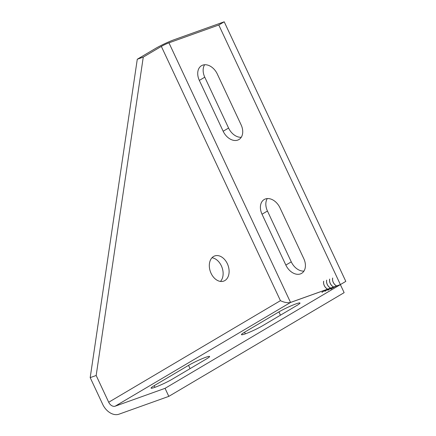 <?xml version="1.0" encoding="UTF-8"?>
<svg xmlns="http://www.w3.org/2000/svg" width="436" height="436" viewBox="0 0 436 436"><rect width="100%" height="100%" fill="white"/><g stroke="black" fill="none" stroke-linecap="round" stroke-linejoin="round"><path stroke-width="0.65" d="M213.569 256.477A13.363 9.363 -109.7 0 1 214.714 255.943A13.363 9.363 -109.7 0 1 227.706 264.527A13.363 9.363 -109.7 0 1 224.856 280.566A13.363 9.363 -109.7 0 1 223.712 281.1A13.363 9.363 -109.7 0 1 210.719 272.511A13.363 9.363 -109.7 0 1 213.569 256.477M220.458 281.427A13.363 9.363 70.3 0 0 222.049 267.508A13.363 9.363 70.3 0 0 211.989 257.758M327.24 289.379A5.881 0.561 -25.1 0 0 323.419 291.352A5.881 0.561 -25.1 0 0 322.041 292.431A5.881 0.561 -25.1 0 0 322.051 292.447L321.997 292.469A5.941 0.567 154.9 0 1 321.986 292.458A5.941 0.567 154.9 0 1 323.376 291.362A5.941 0.567 154.9 0 1 327.24 289.373L327.24 289.379M330.232 288.305A5.881 0.561 -25.1 0 0 326.411 290.283A5.881 0.561 -25.1 0 0 325.033 291.362A5.881 0.561 -25.1 0 0 325.043 291.379L324.989 291.401A5.941 0.567 154.9 0 1 324.978 291.39A5.941 0.567 154.9 0 1 326.368 290.294A5.941 0.567 154.9 0 1 330.232 288.3L330.232 288.305M336.216 286.169A5.881 0.561 -25.1 0 0 332.39 288.142A5.881 0.561 -25.1 0 0 331.017 289.221A5.881 0.561 -25.1 0 0 331.022 289.237L330.973 289.259A5.941 0.567 154.9 0 1 330.962 289.248A5.941 0.567 154.9 0 1 332.352 288.152A5.941 0.567 154.9 0 1 336.211 286.158L336.216 286.169M333.224 287.237A5.881 0.561 -25.1 0 0 329.398 289.21A5.881 0.561 -25.1 0 0 328.025 290.294A5.881 0.561 -25.1 0 0 328.036 290.305L327.981 290.332A5.941 0.567 154.9 0 1 327.97 290.316A5.941 0.567 154.9 0 1 329.36 289.226A5.941 0.567 154.9 0 1 333.224 287.231L333.224 287.237M143.264 57.1L96.171 375.483L108.706 402.243A5.941 4.197 -120.6 0 0 115.202 406.172L165.053 388.334L168.814 396.368L118.963 414.2A14.846 10.491 59.4 0 1 102.727 404.385L90.192 377.62L137.28 59.242L155.358 48.549A14.846 1.417 154.9 0 1 174.367 39.632L224.213 21.8L218.79 25.01L168.945 42.842A5.941 0.567 -25.1 0 0 161.342 46.407L143.264 57.1L137.28 59.242M96.171 375.483L90.192 377.62M168.945 42.842L290.54 302.426L340.385 284.588L345.808 281.383L224.213 21.8M303.947 271.099A13.363 9.445 59.4 0 1 291.27 261.867L267.448 211.013A13.363 9.445 59.4 0 1 267.301 198.565M241.261 137.28A13.363 9.445 59.4 0 1 228.584 128.048L204.767 77.194A13.363 9.445 59.4 0 1 204.615 64.746M290.54 302.426A5.941 0.567 -25.1 0 0 290.125 302.579C287.286 303.025 284.059 302.388 280.441 300.666L108.706 402.243M327.322 288.937L327.316 288.986A5.941 4.197 59.4 0 1 323.681 281.225L323.725 281.253A5.881 4.153 -120.6 0 0 327.322 288.937M333.306 286.795L333.295 286.844A5.941 4.197 59.4 0 1 329.66 279.084L329.703 279.111A5.881 4.153 -120.6 0 0 333.306 286.795M340.385 284.588L218.79 25.01M262.025 214.223A13.363 9.445 59.4 0 1 264.2 199.514A13.363 9.445 59.4 0 1 279.972 207.803L303.794 258.652A13.363 9.445 59.4 0 1 301.619 273.361A13.363 9.445 59.4 0 1 285.847 265.072L262.025 214.223L267.448 211.013M199.339 80.404A13.363 9.445 59.4 0 1 201.514 65.694A13.363 9.445 59.4 0 1 217.286 73.984L241.108 124.832A13.363 9.445 59.4 0 1 238.939 139.542A13.363 9.445 59.4 0 1 223.161 131.252L199.339 80.404L204.767 77.194M336.298 285.727L336.287 285.776A5.941 4.197 59.4 0 1 332.652 278.015L332.695 278.043A5.881 4.153 -120.6 0 0 336.298 285.727M330.314 287.869L330.303 287.913A5.941 4.197 59.4 0 1 326.668 280.152L326.717 280.185A5.881 4.153 -120.6 0 0 330.314 287.869M168.814 396.368L344.14 292.654L340.38 284.626L290.534 302.459L115.202 406.172M165.053 388.334L340.38 284.626M188.537 365.357A13.363 1.275 154.9 0 1 201.617 358.921A13.363 1.275 154.9 0 1 209.607 356.479A13.363 1.275 154.9 0 1 206.479 358.937L172.133 379.255A13.363 1.275 154.9 0 1 159.058 385.691A13.363 1.275 154.9 0 1 151.063 388.133A13.363 1.275 154.9 0 1 154.191 385.675L188.537 365.357L190.074 368.643M262.521 325.79A13.363 1.275 154.9 0 1 249.441 332.227A13.363 1.275 154.9 0 1 241.451 334.668A13.363 1.275 154.9 0 1 244.574 332.21L278.92 311.893A13.363 1.275 154.9 0 1 292 305.456A13.363 1.275 154.9 0 1 299.995 303.015A13.363 1.275 154.9 0 1 296.867 305.473L262.521 325.79M290.125 302.579A5.941 4.197 -120.6 0 0 290.534 302.459M161.342 46.407L280.441 300.666M291.27 261.867L285.847 265.072M228.584 128.048L223.161 131.252M154.954 387.304L154.191 385.675M280.462 315.179L278.92 311.893M245.337 333.84L244.574 332.21"/></g></svg>
